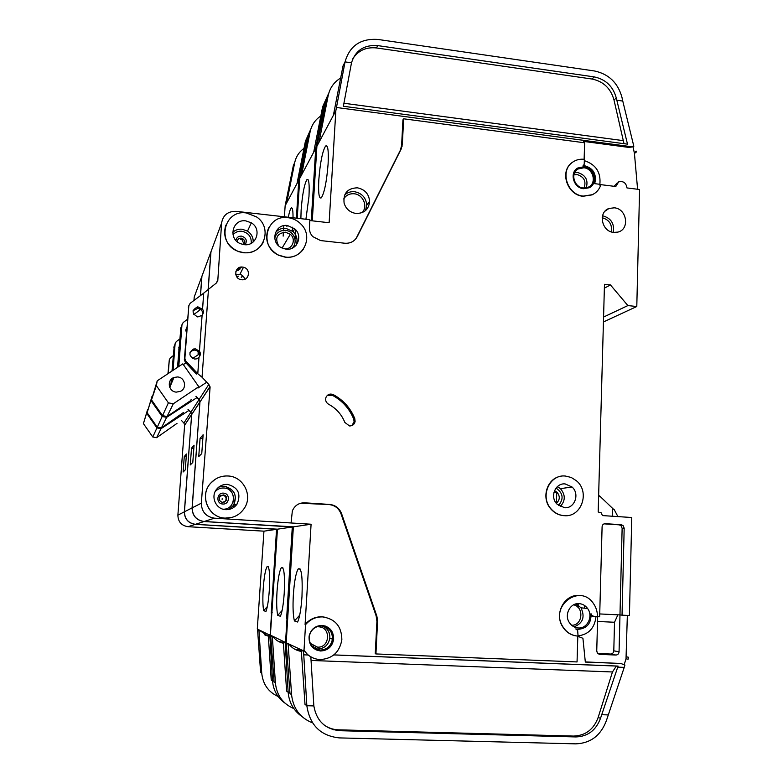 <?xml version="1.0" encoding="UTF-8"?>
<svg xmlns="http://www.w3.org/2000/svg" width="783" height="783" viewBox="0 0 783 783"><rect width="100%" height="100%" fill="white"/><g stroke="black" fill="none" stroke-linecap="round" stroke-linejoin="round"><path stroke-width="1.17" d="M176.997 423.397L156.62 437.687L152.783 436.992L143.416 423.613L147.762 409.382M143.416 423.613L147.625 409.47M188.967 410.419L161.053 428.673L156.933 427.919L146.852 413.512M156.62 437.687L161.053 428.673M152.783 436.992L156.933 427.919M283.319 642.422L278.249 641.316M270.703 635.483L270.174 634.71L271.535 613.304L272.151 612.59M270.683 635.737L270.174 634.71M268.305 635.806L264.605 634.807M257.578 629.16L269.812 635.16L269.851 634.563M268.324 636.158L265.094 635.072M286.911 226.6L287.048 225.494M288.32 217.253C289.299 212.193 290.248 209.12 291.159 208.053C292.441 207.045 293.067 210.284 293.028 217.782M263.205 588.845C264.067 577.1 265.359 569.701 267.072 566.657C269.323 565.688 270.076 573.499 269.323 590.079C268.589 600.404 267.473 607.53 265.966 611.445L263.685 610.681C262.785 606.052 262.618 598.77 263.205 588.845M267.336 606.561L263.685 610.681M270.859 638.527L270.008 638.497L269.812 635.16M272.181 612.11L271.212 613.197L276.556 529.318L195.329 524.346C188.214 523.201 184.553 519.021 184.367 511.828L191.649 414.657M268.334 636.295L259.565 630.393M258.938 630.1L261.737 673.174C262.892 684.234 268.363 692.015 278.141 696.518M268.236 634.426L271.241 680.026L272.523 680.956L270.008 638.497M274.001 681.004L272.523 680.956C273.365 690.361 277.495 697.741 284.924 703.085M257.558 629.454L260.612 672.362L261.737 673.174M257.313 628.778L263.949 531.168L276.556 529.318M191.571 414.726L184.622 425.247L177.888 515.126C178.064 521.781 181.441 525.638 188.028 526.695L263.949 531.168M284.415 216.813L285.139 205.772L298.793 180.168L296.375 218.163M181.411 420.412L183.907 423.055L190.798 412.357L188.018 409.411M190.798 412.357L191.757 414.452M238.375 269.029L239.862 269.186M200.409 295.631L201.828 276.487L203.893 270.908M199.313 310.411L199.44 308.688M173.17 355.736L170.332 357.89L169.304 359.769L168.247 373.511M167.963 373.687L169.304 359.769M193.969 300.457L194.223 297.041L201.828 276.487M184.788 424.993L191.59 414.442M183.907 423.055L184.641 424.983M292.548 227.217L292.206 230.887M295.631 229.752L295.034 239.226M294.731 243.875L294.555 246.762M283.162 236.133L283.417 232.189M283.534 230.368L283.837 225.68M299.938 177.477L299.341 177.408L306.858 138.366L307.866 138.493M298.793 180.168L299.341 177.408M304 148.379C299.067 151.951 295.954 156.757 294.672 162.776L286.686 202.875M310.831 129.038L305.409 141.273L297.041 183.457M294.672 162.776L293.39 165.35L285.139 205.772M171.33 383.553L171.692 378.855M172.309 370.819L174.717 344.804M174.218 346.047L171.996 371.025M171.369 379.158L171.017 383.768M185.258 469.898L183.124 472.012L184.279 456.518L186.442 454.013L185.258 469.898M186.246 456.655L184.279 456.518M183.476 412.475L161.406 427.958L157.266 427.205L147.126 412.719L152.166 396.306M147.126 412.719L152.01 396.413M169.177 384.991L171.399 383.513M197.052 397.558L166.642 417.339L162.15 416.507L151.168 400.808M161.406 427.958L166.642 417.339M157.266 427.205L162.15 416.507M177.496 376.956C185.062 377.24 187.313 388.427 180.393 391.363L176.351 392.117C168.472 391.843 166.544 379.99 173.953 377.475L177.496 376.956M191.13 399.584L190.426 400.769L167.053 416.497L162.541 415.656L151.491 399.868L156.336 385.608L157.256 380.792L182.821 363.85L198.774 386.694L173.317 403.774L168.394 402.854L156.336 385.608M151.491 399.868L157.256 380.792M183.349 364.614L185.933 362.901M192.618 358.467L199.469 353.926M198.138 354.816L198.128 351.626M206.722 382.202L197.952 388.084L198.774 386.694M167.053 416.497L173.317 403.774M162.541 415.656L168.394 402.854M301.259 650.252L294.486 649.058M286.196 642.735L285.57 641.825L287.018 618.482L287.752 617.63M286.186 643.039L285.57 641.825M319.758 626.018L319.944 626.968M313.053 645.838L312.29 646.445M283.329 642.53L278.376 641.385M270.712 635.267L285.149 642.295L285.188 641.649M283.368 643.039L278.983 641.708M300.878 218.672L301.132 209.952C302.395 194.233 304.333 184.113 306.956 179.581C308.903 178.465 309.569 184.142 308.962 196.602L305.918 219.25M241.722 267.032L235.859 271.398L241.722 267.032M277.016 591.635C277.916 579.107 279.355 571.13 281.322 567.695C284.004 566.373 284.973 574.839 284.229 593.103C283.436 604.329 282.174 612.061 280.431 616.28L277.74 615.379C276.644 610.319 276.399 602.401 277.016 591.635M282.105 610.544L277.74 615.379M286.382 645.975L285.374 645.936L285.149 642.295M287.782 617.073L286.637 618.355L292.294 526.998L204.04 521.537C196.288 520.284 192.305 515.733 192.089 507.893L199.939 402.119M283.377 643.235C279.12 642.324 275.655 640.132 272.993 636.638M272.318 636.325L275.41 683.04C276.732 695.333 282.888 703.848 293.85 708.595M283.28 641.424L286.617 691.125L288.144 692.221L285.374 645.936M289.896 692.28L288.144 692.221C289.084 702.566 293.645 710.641 301.817 716.455M270.693 635.571L274.079 682.081L275.41 683.04M270.409 634.827L277.456 529.181L292.294 526.998M199.841 402.208L191.659 414.599L184.445 511.779C184.641 518.992 188.292 523.161 195.417 524.316L277.456 529.181M297.227 218.261L299.772 178.338L315.745 148.388L311.262 220.708M243.131 276.193L241.33 277.27M188.145 409.323L190.886 412.22L198.999 399.624L195.926 396.364M198.999 399.624L200.037 401.904M577.658 607.031L577.756 603.644M556.928 487.046L556.879 488.494M556.762 491.988L556.4 503.234M208.131 289.25L210.852 252.097L213.093 246.048M179.659 339.078L176.224 341.672L175.108 343.698L173.072 370.31M185.737 330.299L186.618 329.535M185.786 331.023L186.54 330.524M171.829 382.495L172.133 378.492M172.749 370.525L175.108 343.698M172.201 381.605L172.456 378.267M199.391 310.352L199.508 308.717M200.487 295.573L201.926 276.233L210.852 252.097M191.835 414.324L199.861 401.894M190.886 412.22L191.678 414.305M575.975 605.797L576.024 603.908M317.037 145.491L316.332 145.403L324.348 103.346L325.532 103.503M315.745 148.388L316.332 145.403M320.824 115.972C315.128 119.789 311.556 125.094 310.097 131.877L301.572 174.971M328.831 93.001L322.645 106.752L313.689 152.245M310.097 131.877L308.6 134.872L299.772 178.338M177.878 367.129L181.49 326.149M180.893 327.607L177.496 367.374M179.062 346.918L178.808 350.207M178.7 347.887L179.023 347.388M192.794 462.459L190.269 464.945L191.512 448.16L194.067 445.214L192.794 462.459M226.17 486.507L231.112 491.567L226.17 486.507M233.647 497.166L234.195 504.232L233.647 497.166M243.073 276.135L241.262 277.202L243.073 276.135M193.832 448.326L191.512 448.16M321.539 625.96C328.86 627.105 332.491 631.509 332.432 639.163C331.052 646.063 326.961 649.704 320.139 650.076C312.427 648.794 308.825 644.106 309.324 636.021C311.027 629.561 315.099 626.204 321.539 625.96M322.077 625.402C329.829 626.625 333.675 631.284 333.636 639.398C332.188 646.729 327.842 650.595 320.599 650.996C312.397 649.636 308.571 644.654 309.119 636.05C310.939 629.219 315.255 625.666 322.077 625.402M324.847 625.862C330.641 628.269 333.401 632.713 333.118 639.212C331.669 646.533 327.333 650.389 320.1 650.781L316.078 649.91M320.1 659.56C313.288 659.12 307.925 656.046 304.01 650.33L305.546 624.677C310.107 619.353 315.784 616.769 322.567 616.906C335.232 618.864 341.662 626.449 341.858 639.691C339.656 652.19 332.403 658.816 320.1 659.56M312.035 657.505L307.964 654.999L304.01 650.33M286.216 642.491L293.361 526.842L204.148 521.507L214.464 518.18L311.086 524.228L305.086 624.521C309.637 619.216 315.304 616.632 322.077 616.769L326.638 617.513M301.269 650.389L294.623 649.136M301.318 651.123L295.397 649.557M285.854 641.952L286.196 642.784L303.51 650.839L303.55 650.125M320.061 625.989L320.276 627.036M313.347 646.004L312.505 646.66M320.717 627.144L320.462 625.96M313.719 646.641L313.366 647.453M278.572 245.715C274.716 237.944 277.006 233.432 285.443 232.179L290.297 234.303C296.591 239.246 292.216 249.973 284.376 248.759L283.329 248.583M554.491 490.716L557.095 492.292C560.246 496.353 559.972 500.024 556.282 503.312M240.645 239.383L242.074 239.843L243.895 243.807M221.109 495.443L222.734 495.189C225.896 496.06 226.816 498.008 225.494 501.022L224.153 502.187M222.118 499.348L222.166 498.732L222.118 499.348M344.863 422.458L349.531 425.962C352.595 425.932 354.464 424.396 355.12 421.371L354.787 418.66C350.5 408.08 343.355 400.074 333.352 394.661C330.22 393.409 327.793 394.211 326.09 397.089C325.043 400.103 325.875 402.491 328.586 404.243C336.191 408.344 341.613 414.422 344.863 422.458M576.572 168.795L583.893 166.857C593.348 167.621 597.977 181.744 590.47 186.98M584.138 166.662C594.493 167.474 598.418 183.643 589.227 187.744L583.472 188.723C573.538 187.979 569.202 172.769 577.57 168.071L584.138 166.662M583.707 165.184L583.09 165.35C593.103 167.64 596.979 173.748 594.718 183.662L599.357 184.24L600.424 186.021C598.809 189.966 596.127 192.853 592.379 194.683L583.247 196.102C566.921 194.898 559.502 170.077 572.98 161.944C576.366 159.703 580.164 158.832 584.363 159.331L584.206 164.273L583.482 165.37M594.826 193.254L592.134 194.869L583.002 196.279C567.362 195.114 559.473 171.839 571.649 162.952M597.429 616.681C597.507 611.748 596.137 607.314 593.338 603.38C579.929 583.237 549.578 605.866 562.723 626.508C566.403 632.419 571.521 635.62 578.069 636.109L577.639 630.354L575.759 628.935L578.265 629.326C587.103 628.446 591.351 623.219 591.008 613.676L591.605 615.154L593.994 616.515L599.651 616.769L602.098 526.783C602.333 524.786 603.39 523.758 605.259 523.68L604.535 523.729M564.171 515.664C559.042 515.243 554.687 513.012 551.105 508.97C539.575 496.647 549.5 474.067 565.414 476.044L571.247 477.464L576.405 480.752C590.343 491.92 581.446 517.632 564.171 515.664M566.686 515.645L563.926 515.684C558.798 515.263 554.452 513.031 550.87 508.989C540.72 498.057 547.072 477.924 561.068 476.26M285.482 257.078L278.65 255.141C258.282 246.528 266.533 214.17 288.027 217.684C293.175 218.34 297.56 220.561 301.181 224.339C313.914 236.809 303.06 259.721 285.482 257.078M303.579 248.906C299.214 254.994 293.155 257.773 285.384 257.235L278.552 255.297C267.453 248.514 264.155 239.344 268.647 227.775M243.611 252.615L238.629 251.47C216.167 244.453 223.4 209.257 246.371 212.966L256.511 216.891C273.375 227.843 263.489 255.63 243.611 252.615M263.108 242.613C258.85 249.914 252.332 253.3 243.533 252.782L238.561 251.637C226.806 245.989 222.538 237.161 225.749 225.132M225.142 518.111C208.356 517.808 199.078 495.404 210.656 483.219C215.354 478.09 221.168 475.682 228.068 475.986C243.229 476.475 252.909 495.208 244.56 507.922C239.97 514.891 233.5 518.287 225.142 518.111M232.199 517.348L225.073 518.131C208.298 517.827 199.019 495.433 210.598 483.258L215.022 479.411M318.818 179.777C320.198 162.512 322.449 151.266 325.591 146.02C327.881 144.61 328.713 150.59 328.106 163.941C326.697 181.421 324.446 192.706 321.363 197.815C319.014 199.185 318.172 193.166 318.818 179.777M227.491 484.383C238.052 487.232 241.272 493.74 237.171 503.909C234.381 507.864 230.564 509.782 225.729 509.655C215.863 509.449 210.226 496.461 216.774 489.062C219.602 485.763 223.175 484.207 227.491 484.383M245.813 220.875L251.323 222.822C262.139 229.028 256.442 246.547 244.159 244.658L240.518 243.709C227.687 238.913 232.434 218.721 245.813 220.875M198.97 357.381L196.807 358.81L194.644 359.064C188.752 356.216 188.38 352.859 193.518 349.012L195.407 348.836L199.42 351.254L202.073 315.324L197.776 316.958C191.541 313.396 191.551 310.019 197.805 306.809L202.523 309.256L203.717 293.165L190.152 303.315L188.84 305.693L184.866 358.418L185.806 361.032L197.766 373.716L198.999 357.332C200.624 355.188 200.771 353.143 199.45 351.195L199.42 351.254M189.995 352.438L192.951 350.246L194.82 350.079C198.52 350.931 200.037 353.182 199.391 356.823M199.45 351.195L202.102 315.265C203.727 313.102 203.874 311.086 202.552 309.187L202.523 309.256M193.049 310.753L197.933 308.316C201.388 309.079 202.944 311.174 202.601 314.6M565.169 483.933L572.021 486.987C580.095 493.848 574.624 508.901 564.416 507.707L556.821 503.949C549.607 496.667 555.46 482.749 565.169 483.933M357.4 187.822C364.839 189.378 368.91 193.9 369.625 201.368C368.783 209.472 364.222 213.505 355.942 213.456C349.962 212.438 346.027 209.032 344.119 203.247C343.052 193.313 347.476 188.174 357.4 187.822M287.518 225.533L294.741 228.851C303.315 236.045 296.982 250.854 285.991 249.17L281.048 247.555C269.724 241.732 275.127 223.527 287.518 225.533M614.322 207.818C626.987 208.718 630.051 229.448 617.865 232.101L613.657 232.404C601.53 231.602 597.801 212.036 609.057 208.435L614.322 207.818M583.864 167.768C593.338 168.511 596.949 183.291 588.562 187.068L583.247 187.989C574.135 187.303 570.181 173.327 577.874 169.04L583.864 167.768M579.029 603.624C582.562 603.889 585.43 605.523 587.632 608.538C593.465 616.162 587.446 628.808 578.304 627.966C574.477 627.682 571.463 625.832 569.251 622.426C564.034 614.635 570.239 602.773 579.029 603.624M242.534 267.072L243.484 267.238C251.108 268.814 249.366 280.843 241.653 279.737L241.33 279.697C233.207 278.787 234.45 265.897 242.534 267.072M293.351 594.943C294.291 581.534 295.905 572.872 298.186 568.957C301.445 567.137 302.708 576.376 301.974 596.695C301.122 609.008 299.674 617.454 297.628 622.025L294.408 620.948C293.057 615.369 292.705 606.698 293.351 594.943M299.693 615.223L294.408 620.948M307.964 654.999L303.755 654.833L303.51 650.839M312.231 657.603L310.88 657.554L313.846 705.923L306.848 705.718C309.735 725.117 320.55 735.844 339.264 737.899L575.74 743.85C590.646 743.263 600.874 735.472 606.433 720.497L624.227 667.38L617.738 667.126L618.071 666.079L333.871 654.891M624.227 667.38L624.951 665.051L620.831 663.475L585.322 662.066L582.924 638.292L577.805 636.315M376.917 621.399L375.243 653.697L375.928 653.942L377.621 620.498L376.838 616.094L376.153 615.947L376.917 621.399L377.602 621.565M291.061 522.897L292.353 510.898C294.731 505.475 298.842 502.774 304.675 502.813L329.623 504.438C335.427 505.094 339.421 508.187 341.603 513.707L341.016 513.814L376.153 615.947M341.016 513.814C338.833 508.304 334.84 505.221 329.056 504.565L300.594 503.244M316.146 646.983L314.453 648.265M301.338 651.397C296.219 650.634 292.059 648.177 288.858 644.027M288.124 643.685L291.57 694.697C293.126 708.537 300.134 717.942 312.583 722.905M333.607 729.237L333.578 729.815M301.259 649.792L305.008 704.387L306.848 705.718L303.755 654.833M286.196 642.784L289.994 693.552L291.57 694.697M616.397 666.01L612.453 671.971L598.134 717.512C593.69 729.433 585.537 735.619 573.665 736.069L338.471 729.825C333.215 729.648 328.439 728.053 324.123 725.029M312.28 220.826L316.9 146.235L335.838 110.726L329.134 222.734L309.843 220.552M202.552 309.187L203.746 293.087L216.137 283.211L217.762 281.019L221.609 223.018C223.028 215.09 227.882 211.204 236.172 211.341L309.892 219.7L309.412 227.51C309.256 230.926 310.362 233.951 312.72 236.583L320.599 240.577L344.745 243.229C350.392 243.582 354.572 241.37 357.263 236.603L355.531 239.167M208.513 288.917L202.034 377.22L197.766 373.716M196.073 396.257L199.097 399.467L208.807 384.404L202.034 377.22M208.807 384.404L210.108 386.919L201.339 503.185C201.583 511.798 205.958 516.8 214.464 518.18M341.603 513.707L376.838 616.094M577.815 636.099L577.051 661.938L375.928 653.942M575.808 635.865C570.122 634.817 565.678 631.685 562.478 626.469C553.953 613.158 564.993 593.534 579.684 595.569M600.023 184.543L615.781 186.52L618.668 181.881C623.356 180.814 626.116 182.831 626.968 187.93L639.584 189.506L636.794 306.515L627.878 305.585L610.456 284.943L604.476 284.298L598.183 511.994L601.295 512.904L602.401 515.576L631.764 517.514L629.424 615.516L622.035 615.164L624.178 528.192L623.033 525.501L621.203 524.708L605.259 523.68M357.263 236.603L401.082 149.24L402.325 144.503L403.656 118.801L584.627 142.79L584.128 159.301M196.445 374.039L185.277 362.196L184.348 359.603L184.866 358.418M200.663 309.393L193.783 314.56M187.382 319.376L183.163 322.547L181.959 324.749L178.778 366.532M178.397 366.787L181.959 324.749M208.229 289.162L210.97 251.793L221.609 223.018M578.216 603.615L578.108 607.461M204.148 521.507C196.386 520.255 192.403 515.694 192.187 507.844L199.949 402.051L209.727 387.233M200.145 401.748L209.756 386.89M199.097 399.467L199.968 401.738M241.184 277.143L243.024 276.086M233.608 507.521L234.156 505.035M234.274 504.076L233.549 496.559M231.504 492.037L226.336 486.546M599.729 613.941L619.979 614.929L622.133 528.3L620.997 525.618L619.177 524.835L604.075 523.856M293.361 526.842L311.086 524.228M626.351 656.82L628.436 657.221L628.103 659.217L626.018 658.806L627.349 615.418M624.159 664.747L626.018 658.806M628.103 659.217L628.436 657.221M636.442 151.941L636.315 151.158L636.442 151.941L634.436 153.448L633.055 146.842L628.798 147.41L583.599 141.41M637.597 189.261L634.436 153.448M603.429 321.95L636.794 306.515M403.656 118.801L402.942 119.819L401.61 145.462L400.377 150.189L356.647 237.357M583.56 142.653L583.619 140.686L630.853 146.636L336.465 107.486L345.039 61.896L351.498 62.806L343.365 106.263L627.496 144.15L616.29 97.983C613.04 86.336 605.67 79.308 594.199 76.9L377.739 45.61C364.203 44.631 355.453 50.366 351.498 62.806M335.838 110.726L336.465 107.486M630.853 146.636L633.829 146.255L622.769 101.056L616.769 100.204M340.664 78.026C333.989 82.078 329.819 87.98 328.155 95.712L319.014 142.261M622.769 101.056L621.947 97.298C617.895 82.763 608.704 73.984 594.375 70.959L378.081 39.463C360.699 38.259 349.678 45.747 345.039 61.896L343.013 65.958L333.382 115.326M328.155 95.712L326.394 99.235L316.9 146.235M188.85 305.615L184.348 359.603M186.775 327.48L186.374 332.716M185.855 329.369L186.706 328.283M633.829 146.255L633.055 146.842M636.315 151.158L634.318 152.656M216.451 282.947L217.439 280.647M603.566 317.056L627.878 305.585M604.368 288.164L610.456 284.943M201.76 453.592L198.745 456.577L200.086 438.255L203.13 434.731L201.76 453.592M612.472 508.412L614.273 509.704L617.914 516.604M598.584 497.391L599.524 495.864L612.472 508.255L612.267 516.232M598.623 495.913L599.23 495.845M313.846 705.923C316.518 720.908 325.121 729.159 339.665 730.696L575.945 736.94C587.867 736.48 596.059 730.265 600.522 718.285L617.738 667.126M608.176 714.908L601.638 714.713M352.849 58.725C358.242 50.474 366.111 46.882 376.457 47.949L592.007 79.024C603.429 81.412 610.76 88.41 613.999 100.009L624.002 143.69M333.45 729.776L333.48 729.208M591.194 615.927L592.555 616.338M617.239 182.909L614.107 186.315M599.847 184.416C601.06 172.387 595.892 164.459 584.324 160.642M629.581 146.803L628.798 147.41M622.035 615.164L619.979 614.929L619.059 651.799C618.824 653.834 617.767 654.911 615.888 655.038L599.758 654.373L597.312 652.914L596.744 650.859L597.674 616.671M578.079 635.884C588.728 634.475 594.688 628.054 595.98 616.612M620.831 663.475L585.302 661.919M351.792 425.639L354.092 421.92L353.759 419.208C349.492 408.667 342.377 400.7 332.413 395.307L327.402 395.327M584.48 605.445L584.402 608.185M617.885 614.821L614.518 622.26L613.794 650.82C613.559 652.836 612.502 653.903 610.642 654.03L597.781 653.492M614.518 622.26L597.546 621.467M197.796 373.667L198.999 357.332M202.866 438.46L200.086 438.255M287.302 618.58L287.723 618.081M188.028 526.695L195.329 524.346M173.816 347.27L174.198 346.223M268.236 634.817L269.812 635.551M257.558 629.826L258.938 630.472M177.888 515.126L184.367 511.828M238.159 270.399L238.404 268.031L239.598 267.434M240.019 269.039L240.038 267.287L240.048 269.019M221.932 503.9L221.892 502.559M219.338 496.921L218.359 496.011M219.397 494.65L220.571 495.717M195.417 524.316L204.04 521.537M180.423 328.987L180.873 327.744M283.28 641.854L285.149 642.726M270.693 635.962L272.318 636.726M184.445 511.779L192.089 507.893M251.255 243.288C251.578 236.75 248.446 232.737 241.839 231.259C238.238 230.965 235.292 232.13 233.001 234.763M232.727 232.355C235.34 229.938 238.482 228.9 242.143 229.223L247.516 231.122C251.392 233.794 253.3 237.396 253.232 241.937M242.074 239.843L242.642 238.6C245.324 240.645 245.5 242.613 243.161 244.511C245.148 242.446 244.962 240.469 242.642 238.6L241.203 238.14C238.737 238.169 237.455 239.392 237.357 241.8M235.908 240.41C236.554 237.484 238.414 236.055 241.497 236.114C246.195 237.689 247.418 240.567 245.157 244.727M223.096 509.204C236.29 509.684 237.043 488.347 223.889 488.005C220.415 487.858 217.508 489.072 215.149 491.636M218.839 487.036L224.173 486.214C234.469 488.984 237.611 495.326 233.598 505.241L228.979 509.439M223.233 494.944L220.003 496.432C218.584 499.476 219.485 501.463 222.715 502.383L226.013 500.797C227.334 497.773 226.414 495.825 223.233 494.944M222.763 504.017C215.765 503.831 216.568 492.429 223.527 493.153C230.505 493.349 229.722 504.722 222.763 504.017M611.337 231.895C612.345 224.525 609.291 219.788 602.176 217.703M602.538 215.756L602.548 215.756C611.043 218.085 614.616 223.625 613.265 232.355M584.001 188.047C586.408 181.362 584.138 176.87 577.198 174.57L573.91 174.844M574.614 172.74L577.834 172.583C585.694 175.069 588.483 180.168 586.203 187.891M571.61 625.235C582.64 625.793 584.431 606.991 573.587 604.828M576.239 603.859L581.006 607.814C585.234 617.014 582.904 623.356 574.017 626.85M310.225 643.323L317.458 647.13C330.064 648.109 331.268 626.88 318.642 626.821M323.125 626.146C327.901 628.641 330.132 632.664 329.819 638.233C328.449 645.055 324.397 648.647 317.653 649.009L314.952 648.569M362.059 212.682C368.206 206.585 363.175 194.468 354.229 193.783C349.59 193.43 346.076 195.163 343.698 198.97M344.628 195.026C347.398 192.452 350.745 191.355 354.65 191.737C362.01 193.274 366.043 197.737 366.747 205.136L365.495 210.607M291.638 248.426C298.568 243.347 294.388 230.975 285.56 230.388C279.825 230.222 276.223 232.835 274.755 238.238M275.391 232.757C278.043 229.458 281.557 227.99 285.912 228.333L293.077 231.621C297.031 235.673 298.039 240.224 296.101 245.275M558.494 505.475C563.985 498.859 563.163 493.065 556.018 488.083M557.379 486.615L560.442 488.661C565.59 494.856 565.512 500.817 560.217 506.552M235.781 274.657L239.921 274.314C242.495 275.087 244.11 276.742 244.766 279.296M612.453 671.971L311.057 660.451M185.277 362.196L185.806 361.032M188.302 307.181L188.84 305.693M301.259 650.262L303.51 651.309M286.196 643.215L288.124 644.115M192.187 507.844L201.339 503.185M377.739 45.61L376.457 47.949M594.199 76.9L592.007 79.024M616.29 97.983L613.999 100.009M343.933 103.248L622.808 140.578M339.665 730.696L338.471 729.825M575.945 736.94L573.665 736.069M600.522 718.285L598.134 717.512M624.178 528.192L622.133 528.3M621.203 524.708L619.177 524.835M354.787 418.66L353.759 419.208M333.352 394.661L332.413 395.307M304.675 502.813L304.166 502.95M329.623 504.438L329.056 504.565M401.082 149.24L400.377 150.189M402.325 144.503L401.61 145.462M615.888 655.038L610.642 654.03M599.758 654.373L598.897 654.197M619.059 651.799L613.794 650.82M238.698 276.154L236.505 276.448M292.098 208.161L291.159 208.053M268.275 566.726L267.072 566.657M169.754 387.389L173.953 377.475M219.357 494.69L220.522 495.747M308.13 179.728L306.956 179.581M282.859 567.783L281.322 567.695M253.203 241.967C253.271 237.425 251.372 233.804 247.516 231.122L251.323 222.822M218.8 487.065L224.144 486.253C234.401 489.052 237.562 495.385 233.598 505.241L237.171 503.909M220.003 496.432L223.272 494.895C226.356 495.414 227.276 497.381 226.013 500.797L225.494 501.022M576.141 603.879L581.006 607.814L587.632 608.538M322.802 626.087C327.744 628.534 330.083 632.586 329.819 638.233L332.432 639.163M365.485 210.617L366.747 205.136L369.625 201.368M296.072 245.314C298.01 240.254 297.021 235.693 293.077 231.621L294.741 228.851M557.359 486.635L560.442 488.661L572.021 486.987M244.727 279.306C244.071 276.761 242.476 275.097 239.921 274.314L243.484 267.238M333.118 639.212L333.636 639.398M282.076 248.084L290.297 234.303M553.855 492.732L557.095 492.292M327.079 146.206L325.591 146.02M300.202 569.065L298.186 568.957M576.308 170.312L577.874 169.04M605.053 211.156L609.057 208.435M197.218 308.296L197.805 306.809M192.951 350.246L193.518 349.012M369.468 203.453L368.147 203.306M623.033 525.501L620.997 525.618M355.12 421.371L354.092 421.92M377.621 620.498L376.936 620.332M402.09 146.323L401.385 147.273M616.29 666.059L333.812 654.94"/></g></svg>
